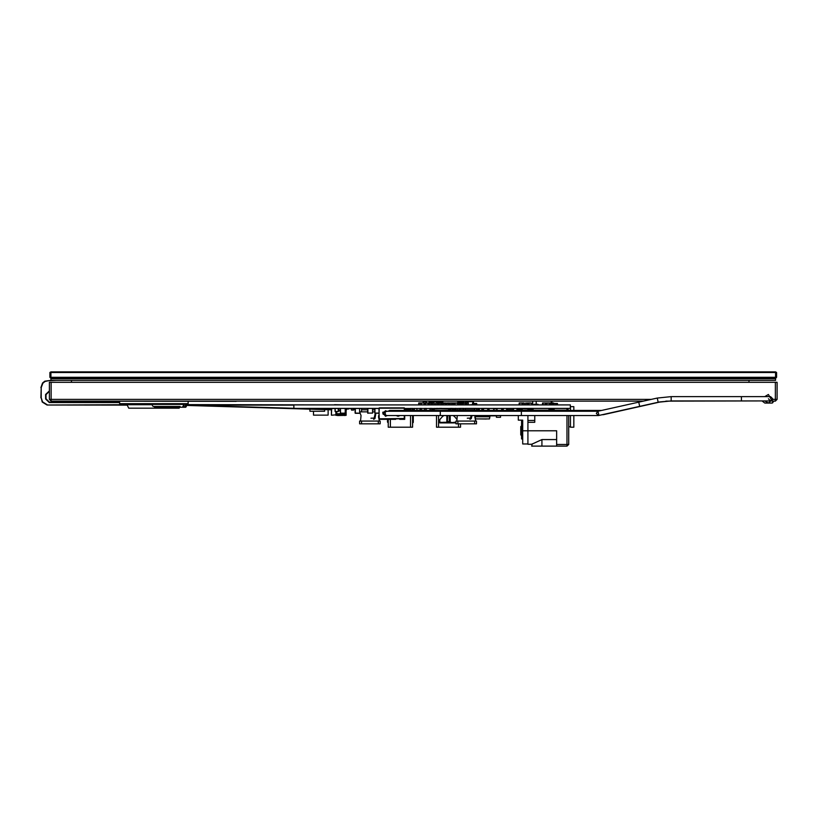 <?xml version="1.0" encoding="UTF-8"?>
<svg xmlns="http://www.w3.org/2000/svg" width="818" height="818" viewBox="0 0 818 818"><rect width="100%" height="100%" fill="white"/><g stroke="black" fill="none" stroke-linecap="round" stroke-linejoin="round"><path stroke-width="1.23" d="M179.612 406.423L153.16 406.413M180.032 406.423L179.152 408.223L128.692 408.223L126.974 404.685L151.872 404.685M153.099 406.423L151.688 404.44L184.244 404.44L182.833 406.423M179.612 407.139L154.5 407.139L179.612 407.139M154.193 406.423L162.189 406.423M184.408 404.02L186.299 404.399L186.299 406.658L185.471 407.241M185.717 407.241L184.408 407.241L185.441 407.241L185.441 404.225L184.408 404.225M179.643 407.211L183.212 407.241M334.511 404.859L186.299 404.603M777.1 399.429L777.1 382.303L775.382 382.303L775.382 401.147L777.1 399.429L772.642 399.429L768.45 403.029L764.707 400.881L772.12 400.881L768.419 394.46L764.707 396.607M651.118 399.429L49.377 399.429L51.094 401.147L51.094 382.303L49.377 382.303L49.377 399.429M776.589 372.538L775.556 371.853L775.556 378.703L50.92 378.703L50.92 377.333L49.888 377.333L50.573 378.018L775.904 378.018L776.589 377.333L50.92 377.333L50.92 372.538L776.589 372.538L776.589 377.333M49.888 372.538L50.92 372.538L50.92 371.853L49.888 372.538L49.888 377.333M465.503 402.967L465.503 401.597L465.33 402.967L465.503 401.597L473.325 401.597L467.671 401.597L467.671 402.967M465.503 401.597L466.015 402.967L466.015 401.771L465.33 401.771M335.85 411.597L335.85 414.501L336.617 413.652L346.126 413.652L346.126 414.849L335.85 414.849L335.85 411.597L335.85 415.36L337.568 415.36M331.402 414.337L331.525 408.581L335.114 408.509L335.114 411.423L338.202 411.597L335.288 411.423L335.114 408.509L335.114 411.423L338.202 411.597L338.202 408.335L338.376 411.423L335.288 411.597M331.402 408.847L331.494 415.258L335.85 414.849M331.74 408.509L331.413 415.125M528.408 404.685L527.958 403.141L528.571 402.967L528.571 404.859L528.919 403.141L531.997 403.141L528.571 402.967L528.919 404.685L531.485 404.859L531.997 403.141L531.997 404.685M538.009 404.348L534.236 404.348L538.888 404.859M553.08 404.348L549.993 404.348L553.96 404.859M532.201 443.857L531.669 446.147L566.956 446.147L568.663 444.44L566.956 446.147L556.68 446.147L556.68 430.738L527.896 430.738L527.896 444.266L531.669 444.266L541.945 439.542L556.68 439.542M554.103 410.483L554.103 409.491L548.97 409.491L548.97 408.468L532.007 408.468L532.007 409.665L527.896 409.665L527.896 408.468L527.896 410.35L533.039 410.483M549.993 409.491L549.993 408.468L548.97 408.468L548.97 410.483M556.332 408.468L566.956 408.468L568.663 410.176L566.956 408.468L553.08 408.468L553.08 409.491M533.203 408.335L533.039 410.35L533.039 409.665L532.007 409.665M528.929 409.665L528.765 408.335L523.111 408.806M449.143 410.483L433.724 410.411L433.877 408.99L449.982 408.54M372.456 408.335L371.781 408.335M374.337 408.335L372.988 408.335M375.544 408.335L374.869 408.335M440.759 408.509L441.751 408.509M460.493 427.16L460.493 423.826L460.493 427.16L460.493 423.826L460.493 427.16L436.515 427.16L436.515 415.493L436.515 427.16M450.217 415.493L450.217 422.292L449.665 419.552M447.334 419.552L446.792 422.947M433.632 402.967L433.888 401.597L433.468 402.967L433.632 401.597L433.468 402.967L433.632 401.597L439.563 401.597L438.877 401.597L438.877 402.967L438.877 401.771L436.976 401.771L436.976 402.967M447.293 403.489L451.689 402.967L451.689 404.859L452.569 404.859L452.732 403.141L451.025 402.967L455.176 402.967L453.632 402.967L454.685 402.967L453.632 403.141L453.632 404.685L453.632 403.141L453.632 404.685L453.632 403.141L455.35 402.967L453.806 402.967L453.806 404.859L459.43 404.859L459.777 402.967L456.863 402.967M449.951 404.685L451.863 404.685L451.689 402.967L451.945 404.685L452.109 403.141L452.732 404.685L452.558 402.967L454.685 402.967L454.685 404.685L454.685 402.967L457.599 402.967L459.43 403.141L459.43 404.685L460.82 404.859L461.168 402.967L457.906 402.967L458.121 404.685L458.213 403.141M447.466 403.489L447.466 402.967L452.109 403.141M447.466 402.967L447.814 403.489L447.364 402.967L457.599 403.141L458.1 401.597L463.581 401.597M418.744 402.967L418.744 404.859L419.092 403.141L424.184 402.967L420.922 402.967L421.27 404.859L421.27 403.141L421.27 404.685L423.836 404.859L424.348 403.141L424.184 404.859L425.186 404.685L425.36 402.967L425.186 404.685L425.36 402.967L428.622 402.967L426.444 402.967L426.27 401.597L423.356 401.597L426.27 401.597L423.182 401.771L426.27 401.597L423.356 401.771L426.27 401.597L426.27 402.967M419.092 402.967L422.006 402.967M455.033 404.685L455.033 402.967L455.033 404.685M457.599 404.685L457.599 403.141L457.599 404.685M448.469 404.685L449.031 404.859L449.031 403.141L449.031 404.685L449.982 404.685L449.982 403.141M522.497 402.988L519.174 402.967L519.001 404.685L519.174 402.967L522.497 402.988L519.174 402.967L519.174 404.859L519.522 403.141L522.559 402.967L524.266 403.141L522.559 402.967L524.266 403.141L522.559 402.967L524.266 403.141L524.103 404.859L524.093 403.141L522.559 403.141L524.093 402.967L522.385 403.141L524.266 403.141M524.266 404.685L522.088 404.685L522.088 403.141L522.088 404.859L519.522 404.685L519.174 402.967L522.426 403.029M542.498 402.967L542.498 404.859L542.845 403.141L545.453 402.967L545.453 404.685L545.453 402.967L548.367 402.967M542.845 402.967L545.749 402.967M127.168 405.074L47.066 405.002L127.005 404.736M334.511 404.736L342.977 404.859M56.749 380.411L48.098 380.759L44.98 381.505L42.843 383.213L41.248 387.609L41.248 397.885L42.485 401.822L47.117 404.665M404.276 418.836L379.266 418.836L404.276 418.489L404.276 415.493M404.276 410.483L404.276 408.213L404.613 410.483M379.266 418.836L378.918 408.213L404.613 408.213M378.918 418.489L379.266 407.875L404.276 407.875M482.722 408.366L482.63 410.483M568.663 410.176L566.956 410.483M566.956 415.493L566.956 444.44L568.663 444.44L568.663 415.493L568.663 444.44M450.82 408.376L448.683 408.509M450.534 410.483L450.687 409.02L451.516 408.99M457.927 401.597L458.448 401.597L457.937 402.967L457.753 401.771M447.702 415.493L447.334 421.556L449.307 421.556L449.307 415.493L449.665 422.589L449.665 415.493M338.202 408.335L338.202 411.597L338.202 408.509L335.114 408.509M431.7 408.335L431.873 410.053L430.156 410.053L430.156 408.335L431.873 408.509L431.873 410.053L431.873 408.509L431.873 410.053L430.156 410.217L431.873 410.053L431.7 408.335L431.873 410.053L430.156 410.217M367.681 408.509L367.681 413.131L372.476 413.131L367.681 413.131M372.65 413.131L372.476 408.509L372.65 413.131M374.818 408.509L374.818 413.131L378.918 413.131M434.46 408.335L434.971 408.683M488.908 408.509L488.908 410.483M489.072 410.483L489.072 408.509L493.868 408.509L493.868 410.483M496.823 408.509L496.823 410.483M496.996 410.483L496.996 408.509L501.792 408.509L501.792 410.483M503.244 408.509L502.569 408.509L502.743 410.483M409.654 408.479L407.262 408.652M337.568 414.849L337.568 415.534L346.126 415.36L346.126 408.509L345.319 408.509L345.145 413.305L340.523 413.131L340.523 408.335L345.319 408.509L345.319 413.131L345.319 408.509L345.319 413.131L340.523 413.305L345.319 413.131L345.145 408.335L345.319 413.131L340.523 413.305M460.514 402.967L463.469 402.967L463.131 404.859L461.332 404.685L461.342 403.141L461.168 404.859L461.342 402.967L458.428 402.967M420.922 404.685L420.749 403.141L420.922 404.859L419.092 404.685L419.092 403.141L418.581 404.685M460.033 408.509L459.859 410.217L460.033 408.509M455.227 410.483L455.197 408.335L456.158 408.335L455.984 410.053L459.859 410.217L459.522 408.509L459.522 410.053L457.702 410.053L457.702 408.509L457.702 410.217L455.984 410.053M412.18 408.335L412.354 410.053L410.646 410.053L410.646 408.335L412.354 408.509L412.354 410.053L412.354 408.509L412.354 410.053L410.646 410.217L412.354 410.053L412.18 408.335L412.354 410.053L410.646 410.217M424.614 408.509L426.158 408.335L425.984 410.483M434.46 408.683L432.753 408.509L432.916 410.217L433.744 410.217L432.753 410.053L432.293 408.509M465.094 408.335L465.268 410.053L463.55 410.053L463.55 408.335L465.268 408.509L465.268 410.053L465.268 408.509L465.268 410.053L463.55 410.217L465.268 410.053L465.094 408.335L465.268 410.053L463.55 410.217M452.456 408.335L452.62 410.483M478.305 410.053L478.131 408.335L478.131 410.217L479.348 410.053L479.348 408.509L478.837 410.217M351.556 408.509L351.556 410.053L353.264 410.053L351.556 410.053M351.73 410.217L351.73 408.509L353.264 408.335L353.264 410.217M359.94 412.701L359.94 413.305L355.319 413.305M359.623 408.509L355.145 408.509L355.145 413.131L355.319 408.335L355.319 413.131L360.114 413.162M598.224 411.209L521.373 411.209L521.373 415.493L440.268 415.493L440.268 411.209L385.452 411.209M657.263 398.059L658.153 402.251L671.21 400.881L671.21 396.607L770.556 396.607L772.693 398.744L770.556 400.881L741.435 400.881L741.435 396.607M441.055 411.209L441.055 410.483L389.665 410.483L388.059 411.209M522.16 411.209L522.16 410.483L601.486 410.483M766.272 400.881L671.312 400.881L659.451 401.975M474.655 409.644L474.644 410.483L474.634 409.777L465.268 409.777L474.634 409.777L474.634 410.483L474.634 408.407L476.516 408.407L476.516 410.483M762.274 401.147L764.871 403.029L771.957 403.029L773.675 401.147L775.382 401.147L772.11 401.147L772.642 399.429M764.605 400.881L665.872 401.147M378.673 415.575L378.519 417.384L378.673 415.575M475.002 415.575L474.849 417.384L475.002 415.575M126.974 404.685L128.692 408.223M521.557 435.697L520.718 434.849L520.718 426.607L521.557 425.769M153.232 406.413L153.764 406.423M443.366 415.493L439.767 419.624L439.767 422.323L443.192 422.436M377.313 421.086L376.392 421.086M473.653 421.086L472.732 421.086M447.334 415.493L447.364 422.712M440.268 415.493L385.452 415.493L385.084 411.239L385.452 415.493M521.373 415.493L598.459 415.493L596.322 413.356L597.989 411.26L638.766 402.18M658.153 402.251L598.459 415.493M659.85 402.078L603.142 414.716M386.863 415.493L382.988 414.092L385.452 410.779L382.875 413.356L385.452 415.922L386.863 415.493M568.663 441.7L568.663 419.767L568.663 441.7M41.248 397.885L42.209 402.016L47.066 405.002M386.055 411.209L383.243 413.663L386.055 415.493M387.425 415.493L385.452 416.26L382.732 412.292L387.425 411.209M533.346 404.859L534.236 404.348M549.113 404.859L549.993 404.348M520.729 434.685L520.718 426.618L520.729 434.685M188.181 401.311L188.181 403.714L119.653 403.714L119.653 401.311M64.837 401.147L236.146 401.311L64.837 401.147M49.377 390.861L45.644 394.46L45.644 398.928L49.244 402.528L119.653 402.528L49.244 402.528M119.653 402.18L49.417 402.18L45.992 398.755L45.992 394.634L49.377 391.209L45.992 394.634M45.992 398.755L49.417 402.18M45.644 398.928L45.644 394.46M183.968 406.045L183.968 405.36M185.88 404.603L185.441 403.816M185.441 407.241L180.297 407.241M184.408 407.241L183.723 407.241M185.441 406.832L185.88 404.941M183.099 406.045L184.306 406.045L183.835 405.012M773.675 401.311L772.519 402.937M51.094 401.147L643.418 401.147M51.094 382.303L775.382 382.303M772.11 401.147L773.675 401.147M775.556 371.853L50.92 371.853M775.556 378.703L50.92 378.703L50.92 380.411L775.556 380.411L775.556 378.703M71.442 380.411L71.442 382.303M749.002 380.411L749.002 382.303M385.452 410.779L386.863 411.209L385.452 410.779M396.669 415.493L399.511 415.493M404.613 415.493L404.613 418.489M378.918 408.335L293.846 408.335L293.846 404.859L570.32 404.859L570.32 408.335L404.613 408.509M412.558 408.335L412.558 409.706L414.44 409.706L414.44 408.335L414.44 409.573M395.718 419.297L379.031 419.297L379.031 418.734M404.613 409.532L404.726 408.509L407.436 408.652M404.726 409.532L404.726 410.483M399.675 419.297L404.726 419.297L404.726 415.534M472.538 404.685L468.356 404.859L468.356 402.967L466.638 403.141L468.356 402.967L466.638 403.141L468.356 402.967L466.812 403.141L468.356 402.967L468.356 404.685L466.812 404.685L466.812 403.141L466.557 404.685L466.383 402.967L461.996 402.967L461.833 404.685L461.833 403.141L461.833 404.685L462.344 402.967L463.469 402.967L462.344 402.967L463.469 402.967L462.957 404.685L462.957 403.141M458.049 402.967L456.505 402.967M419.532 402.967L423.182 402.967L422.037 402.967L423.182 402.967L423.182 401.771L423.356 402.967M466.015 401.597L471.158 401.597M444.062 402.967L445.606 402.967L444.062 402.967M482.804 410.483L482.804 408.509L482.814 410.483L482.804 408.509L482.804 410.483L482.814 408.509L483.499 408.335L483.499 410.483L483.499 408.509L487.784 408.509L487.784 410.483L488.274 408.509M475.534 418.959L489.491 418.959L489.87 416.73L475.156 416.73L475.534 418.959M475.023 415.933L475.156 416.73M490.043 415.708L489.87 416.73M481.874 408.335L486.792 408.335M486.383 418.98L479.328 418.959M520.033 408.53L517.385 408.53L517.385 410.033L522.487 410.033M517.191 408.335L517.191 410.217L518.305 410.217M517.538 408.335L517.538 410.217L522.334 410.033M452.651 408.652L453.213 408.479M502.569 408.847L501.986 408.335L501.986 410.483M573.878 423.121L573.878 415.493L573.878 423.121M573.878 406.679L573.878 410.483L573.878 406.679L570.453 406.679L570.453 410.483M570.453 415.493L570.453 427.231L573.878 427.231L573.878 415.493L573.878 427.231M567.027 408.386L565.913 408.386M548.592 408.386L539.031 408.386M533.203 408.386L528.888 408.386M536.189 401.147L536.189 404.348L536.189 401.147M532.763 401.147L532.763 404.859M551.271 401.147L551.271 404.348M551.956 401.147L551.956 404.348M345.319 409.02L346.126 409.02L346.126 410.217L345.319 410.217M347.159 409.02L346.126 410.053L347.159 409.02L346.126 410.053L347.159 409.02L346.126 410.053L347.159 409.02L346.126 410.053L347.159 409.02L346.126 410.053L347.159 409.02L346.126 410.053L347.159 409.02L346.126 410.053L347.159 409.02L346.126 410.053L347.159 409.02L346.126 410.053L347.159 409.02L346.126 410.053L347.159 409.02L346.126 410.053L347.159 409.02L346.126 410.053L347.159 409.02L346.126 410.053L347.159 409.02L346.126 410.053L347.159 409.02L346.126 410.053L347.159 409.02L346.126 410.053L347.159 409.02L346.126 410.053L347.159 409.02L346.126 410.053L347.159 409.02L346.126 410.053L347.159 409.02L346.126 410.053L346.126 415.36L346.126 408.509L346.126 415.36L346.126 408.509L348.877 408.335L348.877 409.02L347.159 409.02L346.126 410.217M346.126 415.36L346.126 408.509L346.126 415.36M346.126 413.652L346.126 414.849M335.871 414.307L337.906 413.652M346.024 413.652L346.024 411.659M346.024 410.902L346.024 410.217M338.591 410.217L338.591 410.902L338.591 410.217M344.756 415.534L344.756 414.849L344.756 415.534M345.319 412.129L346.126 411.597L346.126 410.902L345.319 410.902M340.349 410.902L338.376 410.902M343.049 413.652L343.56 413.305M346.126 410.902L346.126 411.597M348.877 408.335L348.877 409.02M493.643 415.881L490.013 415.881L493.643 415.708M500.534 415.881L500.534 417.252L496.383 417.252L496.383 415.708M496.383 415.881L490.013 415.881M522.385 403.141L522.559 404.859M488.274 415.493L489.645 415.493M489.645 415.708L501.986 415.493M488.274 410.483L488.274 408.847L488.908 408.847L488.274 408.335M496.823 408.847L493.868 408.847L496.823 408.847M501.986 408.847L501.986 408.335M513.52 408.335L513.52 409.706L506.669 409.706L506.669 408.335M513.469 408.335L513.469 409.706M513.377 408.335L513.377 409.706M513.254 408.335L513.254 409.706M506.945 408.335L506.945 409.706M506.823 408.335L506.823 409.706M506.72 408.335L506.72 409.706M516.956 408.335L516.956 410.483M503.244 408.335L503.244 410.483M534.747 422.272L534.747 420.452L527.896 420.452L527.896 443.929L522.753 443.929L522.753 420.115L522.753 423.836L521.557 423.836L521.557 420.115M527.896 415.493L527.896 422.344L534.747 422.344L534.747 420.115M539.031 408.335L546.741 408.468M522.753 420.115L518.305 420.115L518.305 415.493M518.305 410.483L527.896 410.176M527.896 430.738L522.753 430.738M522.753 408.847L527.896 408.806L518.305 408.806L518.305 410.176M522.753 438.959L521.557 438.959L521.557 423.836M566.956 408.468L566.956 410.176L554.103 410.176L554.103 408.335M549.993 408.468L553.08 408.468M534.747 420.912L534.747 415.493M534.747 421.137L534.747 422.344L534.747 421.137M528.929 408.468L532.007 408.468M525.381 408.407L523.796 408.407M520.033 408.407L517.538 408.407M448.806 410.37L448.653 408.683L449.143 410.37L449 408.99L434.215 408.683M433.724 410.411L432.528 410.053L431.843 408.417M449.143 410.37L449 408.99L449.143 410.391L450.002 410.391L451.025 408.335L452.395 408.335M450.35 408.99L449.859 410.391L449.982 409.02L450.687 409.02L450.687 410.053L451.025 408.683M432.344 410.483L431.873 408.683M432.528 409.02L432.875 410.391L432.19 409.02M439.184 408.509L437.824 408.683M467.507 401.771L467.507 402.967L467.671 401.771M468.193 402.967L468.193 401.771L468.193 402.967M467.671 401.597L468.193 401.597M472.814 403.489L472.814 401.771L472.814 403.489M473.499 403.489L473.499 401.771L473.325 403.489M472.538 404.859L472.538 403.489L476.516 403.622L476.516 404.716L473.019 404.716L473.019 403.622L473.499 404.716M442.732 402.967L440.81 402.967L440.82 404.859L440.81 402.967L442.722 402.967L442.722 401.597L439.685 401.648L442.886 401.771L439.634 401.771M442.886 401.771L442.886 402.967L442.886 401.771L439.808 401.771L439.808 402.967M429.102 402.967L429.276 401.597L432.19 401.597L429.276 401.597L429.102 402.967L429.276 401.597L432.364 401.771L429.276 401.597L429.102 402.967L429.102 401.771L432.19 401.771L429.276 401.597L429.276 402.967M432.364 401.771L432.19 402.967M448.407 403.489L450.156 402.967M443.775 403.489L438.049 402.967L440.81 402.967L439.102 403.141L440.81 402.967L441.014 404.685L441.188 402.967L443.601 403.489M441.014 404.685L441.188 402.967L441.188 404.685L440.984 403.141L439.276 403.141L439.276 404.859L441.884 404.685L441.884 403.141L442.057 404.859L443.366 404.685L443.366 403.489L445.248 403.489L443.366 403.489L445.248 403.489L445.248 404.859M442.057 402.967L439.276 402.967L439.102 404.685L439.102 403.141L439.102 404.685L439.102 403.141L439.102 404.685L438.049 404.859L437.425 404.859L437.425 402.967L435.708 403.141L437.425 402.967L435.708 403.141L437.425 402.967L435.882 403.141L437.425 402.967L437.425 404.685L435.882 404.685L435.882 403.141L435.708 404.685L435.708 403.141L435.708 404.685L435.708 403.141L435.708 404.685L434.368 404.685L434.205 402.967L431.27 402.967L434.368 403.141L432.661 402.967L434.368 403.141L432.661 402.967L434.205 402.967L434.205 404.685L432.661 404.685L432.661 403.141L431.27 402.967L432.804 402.967M431.127 404.777L432.661 404.859L432.487 403.141M441.72 408.335L439.184 408.376M458.448 401.597L463.07 401.597M374.818 409.777L372.65 409.777L374.818 409.777M361.505 408.407L361.505 409.777L367.681 409.777L361.505 409.777L361.505 411.832L367.681 411.832L359.623 411.832L359.623 408.407L367.711 408.407M372.65 411.832L374.818 411.832L372.65 411.832M361.505 423.826L359.623 423.826L359.623 421.086L380.176 421.086L380.176 423.826L378.294 423.826L378.294 421.086L378.294 423.826L361.505 423.826L361.505 421.086M373.57 418.775L374.123 418.059L374.91 418.601L375.247 415.053M378.642 417.384L379.327 421.086M372.609 408.407L374.849 408.407M447.579 422.926L447.702 422.221M453.816 410.483L453.642 409.757M446.792 415.493L446.792 422.292L443.192 422.323L443.192 422.947L455.963 422.947L450.217 422.292L450.217 422.947M449.307 421.556L449.665 422.589M443.192 415.493L443.192 416.198L443.192 415.493M453.816 415.493L453.816 416.198M453.213 408.652L452.62 408.652L453.213 408.652M443.192 422.947L439.767 422.947L439.767 422.323M449.307 422.947L449.307 422.221M457.109 419.491L453.642 415.493M453.642 410.483L453.642 409.706M447.303 419.552L447.303 415.493M449.706 415.493L449.706 419.552M410.472 408.652L406.444 408.652L406.444 409.174L410.472 409.174L404.726 409.174L406.301 408.652L410.472 408.652L406.301 408.652M412.783 415.493L412.875 422.906M412.609 422.947L412.609 415.493L412.609 427.16L388.284 427.16L388.284 419.297M412.609 409.706L412.609 410.483L412.609 409.706M388.284 422.947L387.599 422.323L387.599 419.297M388.284 422.436L388.11 419.297M388.11 422.436L388.11 421.403L388.11 422.436M388.11 419.624L387.599 419.624M387.395 419.297L387.599 421.556M413.294 421.556L413.294 422.436M412.609 415.493L412.783 421.556M413.325 421.556L413.294 415.493M413.294 410.483L413.294 409.706M412.783 410.483L412.783 409.706M412.783 419.624L413.294 419.624M412.783 416.025L413.294 416.025M463.377 409.777L460.033 409.777L463.377 409.777M455.963 410.483L456.015 408.407M457.845 423.826L455.963 423.826L455.963 421.086L476.516 421.086L476.516 423.826L474.634 423.826L474.634 421.086L474.634 423.826L457.845 423.826L457.845 421.086M469.91 418.775L470.462 418.059L471.24 418.601L471.638 415.493M474.972 417.384L475.657 421.086M474.634 409.777L474.634 408.407L465.227 408.407M459.992 408.407L463.417 408.407M436.802 402.967L436.802 401.597L433.632 401.597L433.468 402.967M429.992 408.509L429.992 410.053L429.992 408.509L426.158 408.509L426.158 410.483M529.522 408.386L530.095 408.386M455.053 408.509L455.053 410.483L455.053 408.479L453.356 408.479L453.356 409.573L455.053 409.706M453.172 408.479L453.724 409.706L453.724 408.335M437.497 408.335L434.971 408.509M372.476 408.335L367.855 408.509L367.855 413.305M374.818 413.131L378.918 413.305M417.64 410.483L419.194 410.483M493.704 408.335L493.704 410.483M501.618 408.335L501.618 410.483M340.349 408.509L340.349 413.131L340.349 408.509L338.509 408.509L338.509 410.217L340.349 410.217M440.769 402.967L439.736 402.967L440.769 402.967L439.736 402.967L439.563 401.771L439.563 402.967L438.049 402.967L439.102 403.141M438.877 401.597L439.563 401.597L438.877 401.597M443.366 403.622L443.366 404.716M446.587 403.622L446.587 404.859L446.587 403.489L448.469 403.489L446.587 403.489L448.469 403.489L448.469 404.859M554.175 404.859L557.293 404.716L557.293 403.622L554.175 403.489L557.436 403.489L557.436 404.859M553.806 404.644L553.806 403.622L553.806 404.644M556.915 404.859L557.293 403.622L553.766 403.489M416.832 408.335L416.832 410.217L420.084 410.217L420.084 408.335L420.084 410.033M421.362 408.335L421.362 410.217L424.614 410.217L424.614 408.335L424.614 410.033M421.362 408.479L420.196 408.479L420.196 409.573L421.362 409.706M420.084 409.706L420.575 408.335M472.671 404.716L472.886 403.622L472.671 404.716M472.886 404.859L472.886 403.489M476.137 404.859L476.516 403.622L473.397 403.489L476.649 403.489L476.649 404.859M459.941 404.685L459.777 403.141L459.941 404.685M461.342 403.141L461.332 404.685L460.82 403.141L459.941 403.141M457.466 402.967L460.381 402.967M466.557 404.685L466.383 402.967L465.013 402.967L465.013 404.859L465.013 403.141L463.08 402.967L463.07 401.771L457.937 401.771L458.254 402.967M463.131 404.859L463.295 403.141L463.469 404.859L466.045 404.685L466.045 403.141L466.383 404.685L466.045 402.967L463.295 403.141L466.045 402.967M465.176 403.141L463.08 402.967L463.07 401.771L463.755 401.597L463.755 402.967M462.344 404.685L462.344 403.141L462.344 404.685M458.949 402.967L461.863 402.967M458.857 402.967L461.771 402.967M452.211 402.967L450.677 402.967M447.364 403.141L448.908 402.967L447.364 403.008M437.886 404.685L438.049 403.141L437.886 404.685M431.27 403.141L431.27 404.685L429.143 404.859L429.143 402.967L426.229 402.967M428.785 404.685L429.143 403.141L430.984 402.967L429.266 403.141L429.266 404.685L429.44 402.967L431.147 403.141L429.44 403.141L429.44 404.685L429.44 402.967L431.147 403.141L430.984 404.685L430.984 402.967L426.577 402.967L429.44 402.967L428.622 402.967L428.785 404.685L428.785 403.141M433.008 402.967L433.714 402.967L433.008 402.967L433.714 402.967L433.714 401.771M455.033 402.967L457.599 402.967L454.522 403.141M428.274 404.685L428.274 403.141L425.36 403.141L425.708 404.859L428.274 404.685L428.622 403.141L428.274 404.685M338.376 410.217L340.349 410.053M338.376 408.509L338.376 410.053M445.012 403.489L446.556 402.967L446.73 403.489L443.775 403.141M448.509 404.685L448.683 403.141L448.509 404.685M447.814 402.967L449.031 402.967M445.34 402.967L443.796 402.967M547.59 402.967L544.676 402.967M530.524 402.967L527.62 402.967L527.62 404.859M527.405 403.141L527.232 404.859L527.405 403.141L525.688 403.141L525.688 404.859L527.232 404.685L527.232 402.967L525.514 403.141L525.514 404.685L525.688 402.967L525.514 404.685L525.688 402.967L527.405 403.141L525.514 403.141M551.956 402.967L553.766 403.141L551.956 403.008M548.929 402.967L550.463 402.967L548.929 402.967L550.463 402.967L548.929 402.967L550.463 402.967L550.463 404.348M550.637 403.141L550.637 404.348L550.637 403.141L545.289 403.141M545.289 404.685L542.845 404.685L542.845 403.141L542.324 404.685M546.332 403.141L546.496 404.859L545.8 404.859L545.8 403.141L545.412 404.685M549.931 404.358L549.931 403.141L549.931 404.358M549.757 404.378L549.41 402.967L546.843 402.967L549.757 402.967L546.506 403.141L546.506 404.685L546.843 403.141L546.843 404.859L549.236 404.685M553.766 404.624L553.766 403.141L553.766 404.624M456.158 410.217L456.158 408.509L459.859 408.335M457.865 410.053L457.865 408.509L457.865 410.053M410.472 408.509L410.472 410.053L410.472 408.509M433.765 410.053L432.916 410.053L432.753 408.509M433.744 410.217L432.916 410.217M463.377 408.509L463.377 410.053L463.377 408.509M476.516 408.509L477.794 408.335L478.131 410.217L476.516 410.217M478.131 408.335L477.794 410.053L476.516 410.053M482.63 408.335L481.771 408.509L481.771 410.483L481.771 408.335L479.348 408.509L479.348 410.053L479.348 408.509M478.305 408.509L478.837 408.335L478.837 410.053L479.174 408.335M353.437 408.509L353.437 410.053M463.929 402.967L463.929 401.771L463.929 402.967M458.786 402.967L458.786 401.771L458.786 402.967M186.299 405.074L293.846 405.074M309.94 408.335L309.94 409.573M309.94 409.91L309.94 411.249L324.674 411.249L324.674 409.859M324.674 408.335L324.674 409.521M328.1 408.335L328.1 409.491M328.1 409.828L328.1 415.186L313.539 415.186L313.539 411.249M353.437 409.153L355.145 409.245M355.145 409.583L353.437 409.501M351.556 409.082L349.797 408.335M350.574 408.335L351.556 408.724M41.248 387.609L40.9 397.885M40.9 387.609L42.577 382.998L44.826 381.198L50.92 380.411M598.929 415.442L597.989 411.26M768.419 398.744L770.556 400.881M331.402 409.45L186.299 405.094L331.402 409.45M186.299 405.431L331.402 409.787M185.727 404.736L185.727 406.454M397.476 415.493L398.703 415.493M400.063 415.493L398.09 416.26L396.116 415.493M397.589 410.483L398.591 410.483M336.709 411.597L336.709 413.652M524.093 402.967L522.559 402.967L524.093 402.967M556.68 444.44L566.956 444.44L566.956 446.147M533.039 410.176L554.103 410.176M541.945 439.542L541.945 446.147M521.557 424.603L522.753 424.603L521.557 424.603M548.97 408.335L548.97 409.491M527.896 408.468L527.896 409.665M434.072 410.37L434.215 408.99L433.724 410.37M448.806 410.483L434.072 410.483M451.863 403.141L450.156 403.141L449.982 404.685M450.687 408.99L451.485 408.683M449.757 410.391L449.88 409.02M438.571 415.493L438.571 427.16M458.438 427.16L458.438 423.826M447.702 421.556L447.702 422.947M453.213 409.276L452.62 409.276M453.775 422.323L455.963 422.323M390.339 419.297L390.339 427.16M410.554 427.16L410.554 415.493M412.609 419.552L412.609 421.556M436.976 401.771L433.888 401.771L433.888 402.967M436.802 401.597L433.888 401.597M378.918 408.509L374.981 408.509L374.981 413.305M416.832 408.509L414.44 408.509M463.295 403.141L462.957 404.685M452.732 404.685L453.458 404.685M455.176 402.967L453.632 402.967M428.397 402.967L429.143 402.967M465.013 402.967L463.469 402.967M445.248 404.685L446.556 404.685L446.556 403.141L443.601 402.967M445.012 402.967L446.73 403.141M441.884 403.141L441.014 403.141M549.41 402.967L549.931 403.141M552.058 404.348L551.956 403.141M553.602 404.491L553.602 403.141L552.058 403.141L553.602 402.967M452.395 408.509L452.456 410.483M458.1 402.967L458.1 401.771M453.806 402.967L452.558 402.967M639.645 406.372L638.715 402.19L657.222 398.069L671.21 396.607M179.152 408.223L179.674 407.139M570.453 426.802L568.663 426.802M375.227 413.305L374.123 418.059L370.953 418.254M375.881 413.305L374.91 418.601L373.57 419.286M360.482 421.086L361.004 415.575L359.623 411.832M387.395 421.556L387.599 422.282M471.27 415.493L470.462 418.059L467.293 418.254M472.006 415.493L471.24 418.601L469.91 419.286M474.961 410.483L474.951 409.644M456.812 421.086L457.313 415.493M521.373 411.209L440.268 411.209M741.435 400.881L671.21 400.881M522.16 410.483L441.055 410.483M601.966 414.767L602.682 414.767"/></g></svg>
